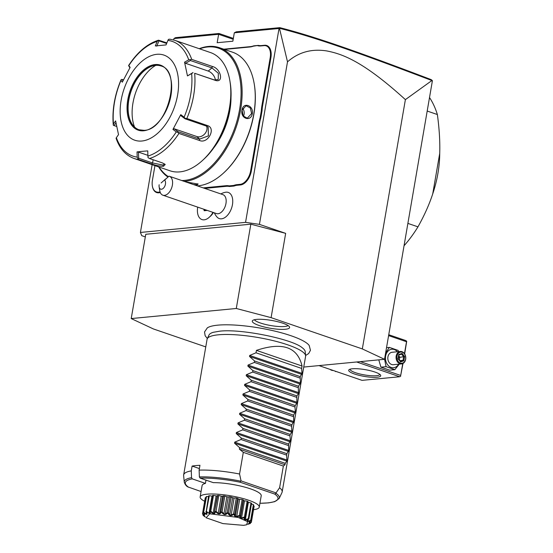 <?xml version="1.0" encoding="UTF-8"?>
<svg xmlns="http://www.w3.org/2000/svg" width="553" height="553" viewBox="0 0 553 553"><rect width="100%" height="100%" fill="white"/><g stroke="black" fill="none" stroke-linecap="round" stroke-linejoin="round"><path stroke-width="0.83" d="M303.742 367.061L384.529 359.305L362.326 348.922L271.101 317.65L236.283 308.484L131.213 318.569L153.409 328.952L205.764 346.897M207.188 327.977A52.832 11.067 9.8 0 1 207.327 327.881A52.832 11.067 9.8 0 1 217.695 325.164A52.832 11.067 9.8 0 1 271.212 330.286A52.832 11.067 9.8 0 1 309.196 345.48L310.454 350.298L308.657 353.554L305.588 355.503M256.544 319.399A18.94 3.968 9.8 0 1 276.486 321.411A18.94 3.968 9.8 0 1 289.551 327.051A18.94 3.968 9.8 0 1 285.348 329.27A18.94 3.968 9.8 0 1 263.242 326.733A18.94 3.968 9.8 0 1 252.507 320.657A18.94 3.968 9.8 0 1 256.544 319.399M384.529 359.305L432.411 80.669L431.886 80.544L405.39 99.623L362.326 348.922M432.411 80.669L431.271 79.66C356.574 51.249 313.468 36.18 279.783 27.65L279.037 28.486L245.553 222.361L140.421 232.46L141.748 235.668L145.321 236.891M279.783 27.65L236.262 31.832L234.32 32.786L232.861 41.212L217.17 42.719L218.629 34.293L233.193 39.284M173.905 38.586L175.481 37.666L219.002 33.484L218.629 34.293L173.905 38.586L173.67 39.961M152.13 164.67L140.421 232.46M234.32 32.786L279.037 28.486M214.377 212.85A15 15 0 0 0 217.094 217.108A13.825 8.226 -71.1 0 0 228.064 214.612A13.825 8.226 -71.1 0 0 232.44 198.126A13.825 8.226 -71.1 0 0 225.617 192.244A15 15 0 0 0 220.861 193.937M213.382 212.511A11.523 6.857 108.9 0 1 210.679 215.96L209.29 217.239A13.998 8.33 -71.1 0 0 212.953 212.366A13.998 8.33 -71.1 0 1 201.956 219.569A13.998 8.33 -71.1 0 0 201.976 219.576A13.998 8.33 -71.1 0 0 209.29 217.239M154.951 165.637L152.434 180.216A13.244 7.88 -71.1 0 0 152.345 185.953A13.244 7.88 -71.1 0 0 158.545 192.181L158.842 192.797A13.749 8.177 108.9 0 1 152.407 186.333A13.749 8.177 108.9 0 1 152.379 186.14M158.842 192.797L160.335 192.651M204.679 188.393L226.329 186.313A25.742 15.318 -71.1 0 1 229.419 186.492L234.03 186.05A25.742 15.318 -71.1 0 1 237.285 185.262L240.437 184.958A13.749 8.177 108.9 0 0 251.359 170.884L259.682 122.69A25.742 15.318 -71.1 0 1 260.836 117.796L262.06 110.718A25.742 15.318 -71.1 0 1 262.585 105.879L270.908 57.692A13.749 8.177 108.9 0 0 264.569 45.27L261.41 45.574A25.742 15.318 -71.1 0 1 258.327 45.401L253.716 45.844A25.742 15.318 -71.1 0 1 250.461 46.625L223.785 49.189M405.39 99.623C362.968 61.037 342.335 54 326.906 50.966C311.692 48.526 298.558 52.155 287.505 61.839L259.433 224.366L245.553 222.361M287.505 61.839L279.465 28.279M259.433 224.366L285.659 233.359L271.101 317.65M131.213 318.569L145.771 234.278L250.841 224.186L285.659 233.359M250.841 224.186L236.283 308.484M279.528 28.314C313.662 36.899 356.789 51.996 431.886 80.544M219.002 33.484L233.345 38.406M162.865 195.195L216.451 213.562A9.995 5.945 108.9 0 0 223.654 209.497A9.995 5.945 108.9 0 0 225.956 198.769A9.995 5.945 -71.1 0 0 222.935 194.649L169.349 176.276A9.995 5.945 108.9 0 1 172.37 180.396A9.995 5.945 108.9 0 1 170.068 191.131A9.995 5.945 108.9 0 1 162.865 195.195A9.995 5.945 108.9 0 1 159.838 191.075A9.995 5.945 108.9 0 1 159.762 190.667L159.133 186.9A4.998 2.972 -71.1 0 0 163.861 187.716A4.998 2.972 -71.1 0 0 164.594 180.112L168.976 176.172A9.995 5.945 108.9 0 1 169.349 176.276M168.976 176.172L164.594 180.112M159.167 184.737A4.998 2.972 -71.1 0 0 159.133 186.9M165.534 179.061L161.144 182.967L165.534 179.061M197.711 207.14A13.998 8.33 -71.1 0 0 201.956 219.569L201.976 219.576M203.857 209.248L204.168 210.721L206.428 210.126M253.716 45.844L253.281 46.189A26.247 15.615 108.9 0 1 249.997 46.977L224.483 49.431M253.281 46.189L258.327 45.401M262.06 110.718L261.355 110.662A26.247 15.615 108.9 0 1 261.894 105.782L270.217 57.588A13.244 7.88 -71.1 0 0 264.106 45.623L260.947 45.927A26.247 15.615 108.9 0 1 257.829 45.754M261.355 110.662L260.152 117.651L260.836 117.796M234.03 186.05L233.705 185.435A26.247 15.615 108.9 0 1 236.988 184.647L240.14 184.343A13.244 7.88 -71.1 0 0 250.661 170.78L258.991 122.593A26.247 15.615 108.9 0 1 260.152 117.651M233.705 185.435L229.156 185.877L229.419 186.492M203.221 187.889L226.039 185.697A26.247 15.615 108.9 0 1 229.156 185.877M158.545 192.181L160.094 192.029M197.359 185.884A69.982 41.634 -71.1 0 0 198.154 185.815A69.982 41.634 -71.1 0 0 223.689 172.895L224.11 172.508A69.236 41.185 -71.1 0 0 254.311 84.415L254.214 83.849A69.982 41.634 -71.1 0 0 232.502 52.176L219.389 47.682A69.982 41.634 -71.1 0 0 208.336 46.452A69.982 41.634 -71.1 0 0 199.218 48.699M158.69 166.916A69.982 41.634 -71.1 0 0 167.891 177.015M184.246 181.384A69.982 41.634 -71.1 0 0 185.041 181.322A69.982 41.634 -71.1 0 0 238.716 118.57A69.982 41.634 -71.1 0 0 219.389 47.682M185.76 181.902L198.112 184.073L196.73 185.324L195.845 185.359M197.843 183.796L196.433 184.716L193.495 184.557M223.689 172.895A69.982 41.634 -71.1 0 0 254.214 83.849M242.048 110.158C242.995 101.614 253.855 105.353 252.313 113.676C250.924 122.261 240.064 118.515 242.048 110.158L246.092 105.741L250.322 107.98L251.622 113.572L247.281 118.183L243.14 115.936L242.117 110.317M181.757 180.534A69.236 41.185 -71.1 0 0 184.598 180.402A69.236 41.185 -71.1 0 0 239.587 109.515A69.236 41.185 -71.1 0 0 207.645 46.977A69.236 41.185 -71.1 0 0 199.605 48.83M159.077 167.047A69.236 41.185 -71.1 0 0 168.368 176.628M231.016 97.356A53.731 31.963 108.9 0 1 213.658 147.997M202.619 160.349L204.029 159.05A59.987 35.682 -71.1 0 0 230.193 82.722L229.882 80.835A62.489 37.169 -71.1 0 0 210.493 52.563L174.651 40.272A62.489 37.169 108.9 0 1 191.718 59.392L212.352 66.464C220.993 68.468 224.089 83.385 215.29 80.358L194.656 73.286A62.489 37.169 108.9 0 1 186.845 118.501L207.479 125.572C216.361 128.116 207.914 144.188 199.564 140.51L178.93 133.439A62.489 37.169 108.9 0 1 149.51 158.497L162.541 162.962L165.216 164.49L163.488 166.273C159.803 166.259 155.877 165.506 151.702 164.006L138.665 159.534A62.489 37.169 108.9 0 1 134.123 158.497L169.965 170.78A62.489 37.169 -71.1 0 0 179.829 171.879A62.489 37.169 -71.1 0 0 202.619 160.349A62.489 37.169 -71.1 0 0 229.882 80.835M128.635 65.482C137.358 52.176 147.326 43.749 158.524 40.196L166.882 42.885M156.769 46.141L158.946 40.86L158.338 40.307L157.19 41.427A60.636 36.069 -71.1 0 0 128.821 65.586L130.128 67.404L122.31 82.169L121.003 80.344A60.636 36.069 -71.1 0 0 113.469 123.948L113.33 125.261L114.063 125.572L115.971 122.87M158.946 40.86L166.633 43.493M149.51 158.497L148.031 157.64L147.921 156.084A60.636 36.069 -71.1 0 0 176.289 131.918L177.755 132.319L178.93 133.439M164.614 163.951L162.893 165.05L152.58 162.983L138.672 158.213L137.904 158.607L138.665 159.534M134.123 158.497C125.711 155.4 119.69 148.646 116.068 138.243L116.372 137.676A60.636 36.069 -71.1 0 0 137.206 157.114L137.904 158.607M116.669 126.464L114.063 125.572M120.989 79.922C114.582 95.247 112.01 110.247 113.275 124.923L113.33 125.261M121.218 79.577L121.003 80.344L121.218 79.577L122.04 79.411L123.437 79.888M129.893 67.812L128.607 65.627M113.469 123.948L115.618 120.9L118.515 134.635L116.372 137.676M137.206 157.114L137.026 151.902L142.252 151.342L147.748 150.879L147.921 156.084M156.852 54.312A44.993 26.765 -71.1 0 0 121.121 100.376A44.993 26.765 -71.1 0 0 141.879 141.015A44.993 26.765 -71.1 0 0 177.61 94.95A44.993 26.765 -71.1 0 0 156.852 54.312M191.718 59.392L188.739 59.835A60.636 36.069 -71.1 0 0 167.905 40.397L166.052 44.911L155.331 45.94L157.19 41.427M167.905 40.397L168.465 39.332L170.11 39.235M186.845 118.501L185.144 118.37L184.108 117.16A60.636 36.069 -71.1 0 0 191.635 73.563L187.46 75.913L184.564 62.178L185.525 63.284L190.419 60.533L190.301 59.703M190.419 60.533L211.93 67.908L218.331 73.231L218.241 79.501L214.474 79.971L194.656 73.286M191.635 73.563L193.038 72.678M176.289 131.918L172.951 129.409L180.769 114.644L181.08 115.812L184.992 118.764L185.144 118.37M184.992 118.764L206.497 126.132L208.211 127.162L208.377 135.879L199.633 139.1L178.121 131.725L177.755 132.319M172.951 129.409L174.209 128.78L196.909 136.563A7.5 5.827 -47 0 0 204.631 134.026A7.5 5.827 -47 0 0 206.552 126.153M178.121 131.725L174.209 128.78M180.769 114.644L184.108 117.16M184.564 62.178L188.739 59.835M138.672 158.213L138.464 152.11L147.893 155.345M137.026 151.902L138.464 152.11M160.875 65.938A33.74 20.074 -71.1 0 0 155.635 65.372A33.74 20.074 -71.1 0 0 151.798 66.242A33.74 20.074 -71.1 0 0 131.033 91.376A33.74 20.074 -71.1 0 0 132.015 123.962A33.74 20.074 -71.1 0 0 138.99 129.775M134.559 127.059A39.74 23.641 108.9 0 1 155.711 65.365M185.525 63.284L208.225 71.067A7.5 4.251 -130.4 0 1 215.338 80.192M192.962 72.595L187.46 75.913M123.001 80.752L122.04 79.411M243.41 116.324A6.249 4.853 -95.5 0 0 244.087 114.298A6.249 4.853 84.5 0 0 242.719 108.395M404.16 245.636A99.982 59.475 -71.1 0 0 417.971 226.848C424.338 215.47 429.259 204.486 432.723 193.903A83.918 49.922 108.9 0 0 439.725 153.34C440.098 141.699 439.317 128.766 437.375 114.533A99.982 59.475 -71.1 0 0 429.695 97.805M407.996 223.433L417.971 226.848M437.375 114.533L427.4 111.112M439.725 153.34L432.723 193.903M318.977 365.595L362.042 380.36L399.701 376.745L356.637 361.98M352.365 368.782A16.244 3.401 9.8 0 1 368.761 370.344A16.244 3.401 9.8 0 1 380.478 374.996A16.244 3.401 9.8 0 1 377.07 377.25A16.244 3.401 9.8 0 1 357.445 374.893A16.244 3.401 9.8 0 1 349.206 369.598A16.244 3.401 9.8 0 1 352.365 368.782M402.743 363.584L400.697 375.466L360.328 361.627M400.697 375.466L403.006 363.459M399.701 376.745L400.676 376.268M404.464 353.644L406.517 341.747L388.621 335.616M406.517 341.747L406.704 341.346L405.943 340.62L388.773 334.731M406.704 341.346L404.651 353.92M379.711 374.27A15 3.138 9.8 0 1 379.704 374.36A15 3.138 9.8 0 1 376.33 375.722A15 3.138 9.8 0 1 359.671 373.925A15 3.138 9.8 0 1 350.146 369.259A15 3.138 9.8 0 1 350.167 369.169M335.298 371.194L344.878 374.478M335.422 371.533L336.1 371.471M330.162 369.432A6.249 4.853 84.5 0 0 333.203 370.475M378.784 359.851L380.927 367.164L389.706 370.171L394.842 369.68L399.287 364.13M384.563 359.104L386.063 366.674L394.842 369.68M380.927 367.164L386.063 366.674M386.533 347.678L389.395 347.402L385.641 352.869M398.623 351.639L398.167 350.415L389.395 347.402M397.407 351.756A9.297 7.217 84.5 0 0 385.621 356.063A9.297 7.217 84.5 0 0 389.775 366.784A9.297 7.217 84.5 0 0 398.602 364.199M400.331 351.473L392.091 352.268A6.249 4.853 84.5 0 0 387.936 356.858A6.249 4.853 84.5 0 0 393.287 364.71L401.526 363.915A6.249 4.853 -95.5 0 1 396.176 356.07A6.249 4.853 84.5 0 1 400.331 351.473A6.249 4.853 84.5 0 1 405.674 359.326A6.249 4.853 -95.5 0 1 401.526 363.915M405.591 359.125A5.627 4.362 -95.5 0 1 400.379 363.079A5.627 4.362 -95.5 0 1 397.04 356.194A5.627 4.362 84.5 0 1 402.252 352.24A5.627 4.362 84.5 0 1 405.591 359.125M403.87 360.798L404.609 356.526L403.655 356.754L401.533 354.141L398.934 355.033L401.589 354.12L402.059 353.388L398.768 354.521L398.029 358.793L400.579 361.932L400.303 361.254L400.579 361.932L403.87 360.798L403.04 360.307L403.655 356.754L398.513 357.459M398.789 355.856L399.819 357.12L399.335 359.92M399.902 360.611L403.04 360.307L400.4 361.227M207.251 338.761L209.02 335A48.885 10.244 9.8 0 1 213.244 332.312L219.423 331.226C240.458 328.468 292.15 339.058 302.125 347.664A48.885 10.244 9.8 0 1 305.208 351.618L305.609 355.752A49.991 10.472 -170.2 0 0 272.511 340.482A49.991 10.472 -170.2 0 0 218.317 334.814A49.991 10.472 -170.2 0 0 207.251 338.761A49.991 10.472 -170.2 0 0 207.071 339.342L183.651 474.93A49.991 10.472 -170.2 0 0 183.631 475.539L184.273 482.147A48.229 10.106 9.8 0 1 191.532 477.681L191.276 470.886A49.991 10.472 -170.2 0 0 183.651 474.93M276.085 493.331L274.723 494.064L240.375 482.292L240.493 481.131L241.06 480.903L276.03 492.896L276.085 493.331A48.229 10.106 9.8 0 1 279.161 498.536L281.989 492.523A49.991 10.472 -170.2 0 0 282.168 491.949L305.588 356.353A49.991 10.472 -170.2 0 0 305.609 355.752M302.042 366.017L256.426 350.381C282.376 341.74 297.583 346.952 302.042 366.017L301.62 368.422L302.021 373.386L300.21 376.621L300.355 383.022L298.544 386.25L298.295 387.694L298.516 393.674L296.878 395.886L296.85 403.31L295.212 405.522L294.97 406.96L295.364 411.916L293.553 415.151L293.698 421.552L291.887 424.787L291.638 426.225L291.86 432.204L290.221 434.423L289.972 435.861L290.373 440.817L288.562 444.052L288.707 450.453L286.896 453.688L286.648 455.126L286.869 461.105L234.548 443.174L239.615 447.681L239.366 449.126L243.306 452.34L239.56 474.011A49.991 10.472 -170.2 0 0 199.121 470.133L199.951 465.315A49.991 10.472 -170.2 0 0 195.727 465.591A49.991 10.472 -170.2 0 0 192.105 466.068L191.276 470.886M184.273 482.147C185.013 484.428 186.188 486.004 187.792 486.875L201.071 491.541M199.121 470.133L199.377 476.928L200.145 478.138L213.278 482.638A29.993 6.283 9.8 0 1 245.007 487.179A29.993 6.283 9.8 0 1 261.216 495.771L259.26 507.115A29.993 6.283 9.8 0 1 253.53 509.714M259.26 507.115A29.993 6.283 9.8 0 0 248.532 500.202A29.993 6.283 -170.2 0 0 217.578 494.202A29.993 6.283 -170.2 0 0 200.145 496.905L202.108 485.562A29.993 6.283 9.8 0 1 205.433 483.391L192.299 478.891L191.532 477.681M199.391 468.564L192.105 466.068M205.433 483.391L205.993 480.142M200.145 496.905A29.993 6.283 -170.2 0 0 204.665 501.274M249.721 521.617L249.064 522.585L251.421 521.887L254.152 506.099A24.795 5.191 9.8 0 1 254.131 506.23L251.352 522.336A24.795 5.191 -170.2 0 0 251.359 522.309L249.182 522.004L250.772 520.898A24.795 5.191 -170.2 0 0 250.716 520.836C246.666 522.018 245.954 521.486 248.574 519.246A24.795 5.191 -170.2 0 0 248.456 519.177C244.322 520.56 243.14 520 244.896 517.511A24.795 5.191 -170.2 0 0 244.73 517.449C240.776 519.067 239.2 518.527 239.995 515.825A24.795 5.191 -170.2 0 0 239.788 515.762C236.255 517.643 234.396 517.152 234.202 514.29A24.795 5.191 -170.2 0 0 233.967 514.235C231.078 516.384 229.06 515.984 227.912 513.018A24.795 5.191 -170.2 0 0 227.67 512.977C225.596 515.382 223.557 515.092 221.559 512.092A24.795 5.191 -170.2 0 0 221.318 512.064C220.177 514.698 218.262 514.539 215.566 511.58A24.795 5.191 -170.2 0 0 215.352 511.566C215.2 514.38 213.534 514.359 210.347 511.511A24.795 5.191 -170.2 0 0 210.168 511.518C210.313 513.149 210.161 513.868 209.718 513.682L206.262 511.891A24.795 5.191 -170.2 0 0 206.131 511.919C207.852 514.905 207.002 515.168 203.58 512.7A24.795 5.191 -170.2 0 0 203.511 512.742L204.638 514.325L202.488 513.875A24.795 5.191 -170.2 0 0 202.488 513.896A24.795 5.191 -170.2 0 0 202.481 513.924C205.522 516.82 205.716 517.29 203.069 515.341A24.795 5.191 -170.2 0 0 203.117 515.403L205.267 516.993M254.152 506.099A5.198 1.092 -170.2 0 0 253.502 505.836M248.574 519.246L247.433 520.788L247.944 521.168L250.654 520.394L253.378 504.606A24.795 5.191 9.8 0 1 253.661 504.917L250.772 520.898M253.378 504.606A5.198 1.092 -170.2 0 0 251.442 504.08M244.896 517.511L244.53 519.219L245.373 519.613L248.269 518.728L251 502.94A24.795 5.191 9.8 0 1 251.58 503.271L248.857 519.06M251 502.94A5.198 1.092 -170.2 0 0 248.345 502.421A22.694 4.756 -170.2 0 0 247.924 502.221M248.014 501.543L245.269 517.594L248.021 501.661A5.198 1.092 -170.2 0 0 248.014 501.543A24.795 5.191 9.8 0 0 247.163 501.205A5.198 1.092 -170.2 0 0 244.502 500.838A22.694 4.756 -170.2 0 0 243.444 500.472M239.995 515.825L240.465 515.631L240.61 516.896L243.472 500.292A5.198 1.092 -170.2 0 0 243.196 499.843A24.795 5.191 9.8 0 0 242.145 499.532A5.198 1.092 -170.2 0 0 239.656 499.338A22.694 4.756 -170.2 0 0 238.329 498.986A5.198 1.092 -170.2 0 0 237.458 498.294A24.795 5.191 9.8 0 0 236.269 498.025A5.198 1.092 -170.2 0 0 234.126 498.018A22.694 4.756 -170.2 0 0 232.695 497.728A5.198 1.092 -170.2 0 0 231.195 497.002A24.795 5.191 9.8 0 0 229.951 496.788A5.198 1.092 -170.2 0 0 228.299 496.967A22.694 4.756 -170.2 0 0 226.848 496.76A5.198 1.092 -170.2 0 0 224.822 496.048A24.795 5.191 9.8 0 0 223.619 495.91A5.198 1.092 -170.2 0 0 222.562 496.269A22.694 4.756 -170.2 0 0 221.2 496.152A5.198 1.092 -170.2 0 0 218.788 495.502A24.795 5.191 9.8 0 0 217.695 495.447A5.198 1.092 -170.2 0 0 217.281 495.771L214.419 512.368L217.695 495.447M217.253 495.951A22.694 4.756 -170.2 0 0 216.133 495.937A5.198 1.092 -170.2 0 0 213.499 495.398A24.795 5.191 9.8 0 0 212.594 495.426A5.198 1.092 -170.2 0 0 212.546 495.536L209.794 511.463L212.594 495.426M212.449 496.096A22.694 4.756 -170.2 0 0 211.993 496.145A5.198 1.092 -170.2 0 0 209.311 495.744A24.795 5.191 9.8 0 0 208.654 495.861L206.131 511.919M208.516 496.67A5.198 1.092 -170.2 0 0 206.518 496.518A24.795 5.191 9.8 0 0 206.151 496.712L203.511 512.742M205.993 497.638A5.198 1.092 -170.2 0 0 205.294 497.665A24.795 5.191 9.8 0 0 205.267 497.79L202.488 513.896M204.721 516.239L203.069 515.341L203.082 514.525M203.013 514.898L204.396 515.825M202.488 513.875L205.294 497.665M202.571 513.454L204.555 514.905L204.645 514.387M204.555 514.905L204.264 513.778M203.58 512.7L206.518 496.518M203.787 512.306L206.082 513.937L206.283 512.769M206.082 513.937L206.691 513.758L205.93 511.649M206.262 511.891L209.311 495.744M206.587 511.532L209.02 513.336L211.993 496.145M209.02 513.336L209.946 513.246L210.168 511.518M210.347 511.511L210.776 511.186L213.499 495.398M210.776 511.186L213.168 513.136L216.133 495.937M213.168 513.136L214.35 513.149L214.419 512.368M214.972 511.228L215.352 511.566M215.566 511.58L216.064 511.29L218.788 495.502M216.064 511.29L218.235 513.343L221.2 496.152M218.235 513.343L219.596 513.461L222.562 496.269M219.596 513.461L220.889 511.698L223.619 495.91M220.889 511.698L221.318 512.064M221.559 512.092L222.099 511.836L224.822 496.048M222.099 511.836L223.882 513.951L226.848 496.76M223.882 513.951L225.327 514.159L228.299 496.967M225.327 514.159L227.228 512.576L229.951 496.788M227.228 512.576L227.67 512.977M227.912 513.018L228.465 512.79L231.195 497.002M228.465 512.79L229.723 514.919L232.695 497.728M229.723 514.919L231.154 515.209L234.126 498.018M231.154 515.209L233.546 513.813L236.269 498.025M233.546 513.813L233.967 514.235M234.202 514.29L234.728 514.083L237.458 498.294M234.728 514.083L235.364 516.177L238.329 498.986M235.364 516.177L236.684 516.53L239.656 499.338M236.684 516.53L239.414 515.32L242.145 499.532M239.414 515.32L239.788 515.762M240.465 515.631L243.196 499.843M240.61 516.896L240.41 517.643L241.53 518.03L244.502 500.838M241.53 518.03L244.44 516.993L247.163 501.205M244.44 516.993L244.73 517.449M245.373 519.613L248.345 502.421M248.269 518.728L248.456 519.177M247.944 521.168L248.145 519.993M250.654 520.394L250.716 520.836M249.064 522.585L249.154 522.067M251.421 521.887L251.359 522.309M248.912 523.504L250.523 523.103L250.329 523.497C247.177 524.451 247.516 524.071 251.345 522.364A24.795 5.191 -170.2 0 0 251.352 522.336M250.523 523.103L250.592 522.723M247.709 524.32L250.26 523.539A24.795 5.191 -170.2 0 0 250.329 523.497L248.47 523.788M209.794 513.778L206.062 517.753L222.9 523.587L243.548 525.35L246.686 524.769L247.578 521.617L238.17 517.449L209.794 513.778M282.168 491.949A49.991 10.472 -170.2 0 0 279.611 487.739L283.35 466.068L284.982 464.762L239.366 449.126M234.548 443.174L234.728 442.151L241.032 439.49L286.648 455.126M288.528 451.476L236.214 433.538L241.281 438.052L241.032 439.49M236.214 433.538L236.387 432.515L242.698 429.854L288.313 445.49M290.194 441.84L237.88 423.902L242.947 428.416L242.698 429.854M237.88 423.902L238.053 422.886L244.364 420.225L289.972 435.861M291.86 432.204L239.539 414.273L244.613 418.78L244.364 420.225M239.539 414.273L239.719 413.25L246.023 410.589L291.638 426.225M293.519 422.575L241.205 404.637L246.272 409.151L246.023 410.589M241.205 404.637L241.385 403.614L247.689 400.953L293.304 416.589M295.184 412.939L242.871 395.008L247.938 399.515L247.689 400.953M242.871 395.008L243.044 393.985L249.355 391.324L294.97 406.96M296.85 403.31L244.53 385.372L249.603 389.886L249.355 391.324M244.53 385.372L244.709 384.349L251.021 381.688L296.629 397.324M298.516 393.674L246.196 375.736L251.262 380.25L251.021 381.688M246.196 375.736L246.375 374.72L252.68 372.051L298.295 387.694M300.175 384.038L247.862 366.107L252.928 370.614L252.68 372.051M247.862 366.107L248.034 365.084L254.345 362.422L299.961 378.058M301.841 374.409L249.527 356.471L254.594 360.985L254.345 362.422M249.527 356.471L249.7 355.448L256.011 352.786L301.62 368.422M256.426 350.381L256.011 352.786M286.869 461.105L285.23 463.317L284.982 464.762M239.56 474.011L241.06 480.903M243.306 452.34L283.35 466.068M276.03 492.896L279.611 487.739M239.615 447.681L285.23 463.317M241.281 438.052L286.896 453.688M242.947 428.416L288.562 444.052M244.613 418.78L290.221 434.423M246.272 409.151L291.887 424.787M247.938 399.515L293.553 415.151M249.603 389.886L295.212 405.522M251.262 380.25L296.878 395.886M252.928 370.614L298.544 386.25M254.594 360.985L300.21 376.621M254.359 319.752A17.496 3.664 -170.2 0 0 266.926 324.791A17.496 3.664 -170.2 0 0 284.664 326.491A17.496 3.664 -170.2 0 0 288.113 325.579M204.168 210.721L207.285 210.423M204.728 209.546L204.886 210.278M249.997 46.977L250.461 46.625M260.947 45.927L261.41 45.574M264.106 45.623L264.569 45.27M270.217 57.588L270.908 57.692M261.894 105.782L262.585 105.879M258.991 122.593L259.682 122.69M250.661 170.78L251.359 170.884M240.14 184.343L240.437 184.958M236.988 184.647L237.285 185.262M226.039 185.697L226.329 186.313M196.73 185.324L196.433 184.716M163.488 166.273L162.893 165.05M151.702 164.006L152.58 162.983L153.14 159.741M212.352 66.464L211.93 67.908L208.225 71.067M215.29 80.358L214.474 79.971M207.479 125.572L206.497 126.132M199.564 140.51L199.633 139.1L196.909 136.563M155.089 64.549A34.369 20.447 -71.1 0 0 127.791 99.734A34.369 20.447 -71.1 0 0 143.649 130.778A34.369 20.447 -71.1 0 0 170.939 95.593A34.369 20.447 -71.1 0 0 155.089 64.549M138.9 129.748L144.063 130.321C167.428 130.308 182.58 70.749 160.785 65.904A33.74 20.074 -71.1 0 0 155.455 65.309A33.74 20.074 -71.1 0 0 129.582 95.565A33.74 20.074 -71.1 0 0 138.9 129.748A33.74 20.074 -71.1 0 0 143.911 130.363M252.313 113.676L251.622 113.572M404.609 356.526L402.059 353.388M259.924 503.244A47.019 9.85 -170.2 0 0 274.723 494.064M199.377 476.928A48.229 10.106 9.8 0 1 240.493 481.131M240.375 482.292A47.019 9.85 -170.2 0 0 200.145 478.138M192.299 478.891A47.019 9.85 -170.2 0 0 188.594 487.262M287.042 460.089L234.728 442.151M288.707 450.453L236.387 432.515M290.373 440.817L238.053 422.886M292.032 431.188L239.719 413.25M293.698 421.552L241.385 403.614M295.364 411.916L243.044 393.985M297.023 402.287L244.709 384.349M298.689 392.651L246.375 374.72M300.355 383.022L248.034 365.084M302.021 373.386L249.7 355.448M152.345 185.953L152.407 186.333M169.771 39.152L174.651 40.272M400.496 361.344L398.305 358.655L398.948 354.95M207.361 338.54L205.142 335.719L204.527 331.959L207.327 327.881M259.917 503.292L268.564 502.877L274.703 501.668L279.161 498.536"/></g></svg>
